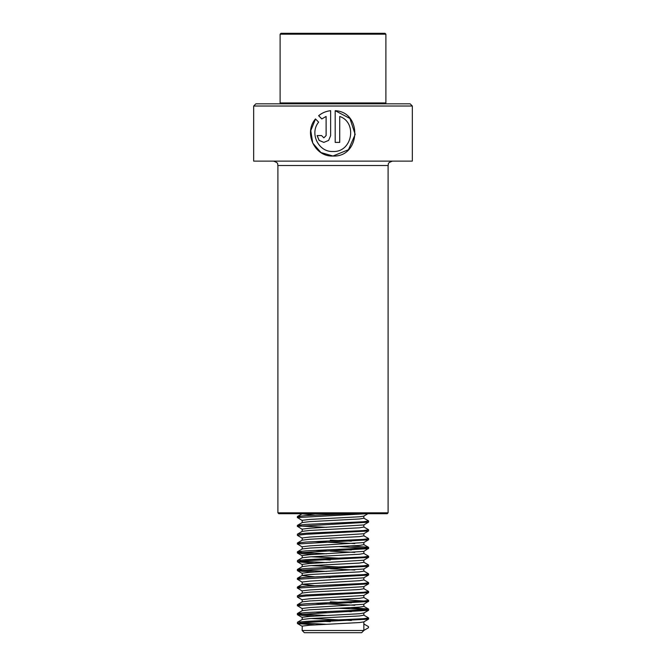 <?xml version="1.0" encoding="UTF-8"?>
<svg xmlns="http://www.w3.org/2000/svg" width="666" height="666" viewBox="0 0 666 666"><rect width="100%" height="100%" fill="white"/><g stroke="black" fill="none" stroke-linecap="round" stroke-linejoin="round"><path stroke-width="1" d="M412.329 106.019L253.671 106.019L253.671 161.114L412.329 161.114L412.329 106.019L410.131 103.821L255.869 103.821L253.671 106.019M333 151.49C318.39 152.289 309.349 133.192 318.631 122.153L315.459 118.923C303.513 132.609 314.477 157.043 333 156.035C360.589 157.376 362.67 112.021 335.189 110.689L335.189 142.391L339.727 142.391L339.727 116.45C357.725 122.627 352.172 152.514 333 151.49L332.925 151.49M387.212 513.702L278.788 513.702L277.905 512.82L388.095 512.82L387.212 513.702M332.917 156.035L348.443 149.725L355.186 134.407L349.916 118.473L335.189 110.689M321.803 118.939L326.107 116.45L326.107 135.573L323.843 137.845L321.586 135.573L317.116 135.573L319.072 140.401L323.843 142.391L328.646 140.401L330.644 135.573L330.644 110.689C326.107 111.172 322.103 112.845 318.614 115.701L321.803 118.939M323.843 137.845L326.14 135.573L326.107 116.45M317.199 135.573L319.139 140.384L323.867 142.391M330.652 110.689C326.149 111.172 322.161 112.845 318.689 115.701L318.614 115.701M318.689 115.701L321.869 118.939M315.517 118.973L310.772 130.619L312.754 143.107L320.945 152.556L333 156.035M339.685 142.391L339.727 116.45M363.852 630.494L302.148 630.494L304.354 632.7L361.646 632.7L363.852 630.494L363.852 621.861M280.994 103.821L280.111 102.939L385.889 102.939L385.889 34.182L280.111 34.182L280.994 33.3L385.006 33.3L385.889 34.182M302.148 630.494L302.264 626.09L309.723 625.207L359.449 622.56L363.753 621.911L368.539 619.147L365.925 618.498M351.357 620.496L311.213 618.498M314.643 624.908L297.461 623.551L297.452 622.26L302.264 619.48L309.723 618.597L359.449 615.95L363.852 615.193L363.852 613.045M302.148 619.547L302.264 617.274L309.723 616.391L359.449 613.752L363.852 612.986M351.357 611.679L339.419 611.08M326.581 615.492L302.456 614.302L297.377 613.536L302.264 610.664L309.723 609.781L359.449 607.134L363.852 606.376L363.852 604.228M354.787 605.277L314.635 603.279M302.148 610.73L302.264 608.458L309.723 607.575L363.753 604.287L368.489 601.298L339.402 599.475M351.357 602.872L330.303 601.848M300.075 605.277L297.377 604.72L302.264 601.848L309.723 600.965L359.449 598.326L363.852 597.56L363.852 595.412M302.148 601.972L302.264 599.641L309.723 598.767L363.753 595.471L368.623 592.607L368.548 591.408L363.761 588.644M302.247 599.875L297.461 597.102L297.377 595.912L302.264 593.031L309.723 592.149L359.449 589.51L363.852 588.744L363.852 586.596M302.148 593.098L302.264 590.834L309.723 589.951L363.753 586.654L368.623 583.791L368.548 582.592L363.761 579.828M300.075 587.645L297.377 587.096L302.264 584.215L359.449 580.694L363.852 579.936L363.852 577.78M302.148 584.29L302.264 582.017L309.723 581.135L363.753 577.838L368.623 574.974L368.548 573.784L363.761 571.012M300.075 578.837L297.377 578.279L302.264 575.407L309.723 574.525L359.449 571.878L363.852 571.12L363.852 568.972M354.787 570.021L330.303 568.797M302.148 575.474L302.264 573.201L309.723 572.319L363.753 569.022L368.623 566.158L368.548 564.968L363.761 562.196M339.419 567.007L311.213 565.609M326.581 571.411L302.456 570.229L297.377 569.463L302.264 566.591L309.723 565.709L359.449 563.061L363.852 562.304L363.852 560.156M302.148 566.658L302.264 564.385L309.723 563.503L363.753 560.206L368.623 557.342L365.925 556.801M339.419 558.191L311.213 556.793M314.643 563.203L297.461 561.846L297.452 560.556L302.264 557.775L309.723 556.893L359.449 554.245L363.852 553.488L363.852 551.34M354.787 552.389L330.303 551.165M302.148 557.842L302.264 555.569L309.723 554.686L363.753 551.398L368.489 548.409L339.402 546.586M351.357 549.983L339.419 549.375M326.581 553.787L302.456 552.597L297.377 551.839L302.264 548.959L309.723 548.076L359.449 545.437L363.852 544.671L363.852 542.524M354.787 543.573L314.635 541.583M302.148 549.025L302.264 546.753L309.723 545.879L363.753 542.582L368.623 539.718L368.548 538.519L363.761 535.755M351.357 541.167L330.303 540.143M300.075 543.573L297.377 543.023L302.264 540.143L309.723 539.26L359.449 536.621L363.852 535.855L363.852 533.707M302.148 540.209L302.264 537.945L309.723 537.062L363.753 533.766L368.623 530.902L368.548 529.703L363.761 526.939M302.247 538.17L297.461 535.406L297.377 534.207L302.264 531.335L309.723 530.452L359.449 527.805L363.852 527.047L363.852 524.891M302.148 531.401L302.264 529.129L309.723 528.246L363.753 524.95L368.623 522.086L368.548 520.895L363.761 518.123M326.581 527.339L302.456 526.148L297.377 525.391L302.264 522.519L309.723 521.636L359.449 518.989L363.852 518.231L363.852 516.083M302.148 522.585L302.264 520.312L309.723 519.43L359.449 516.783L363.753 516.133L368.539 513.369M330.303 621.678L314.635 620.912M326.598 612.695L314.635 612.096M314.635 585.655L302.148 584.34M330.303 577.605L326.598 577.439M314.635 576.839L302.148 575.524M330.303 559.981L314.635 559.207M326.598 550.99L314.635 550.391M314.635 515.134L302.148 513.819M363.852 630.427L368.489 627.738L368.489 626.639L363.852 623.95M326.581 624.3L300.075 622.91M297.452 622.26L306.127 621.353L363.544 618.706L368.623 617.948L363.761 615.084M297.452 613.444L306.127 612.537L363.544 609.889L368.489 609.007L351.365 607.692M297.452 604.628L306.127 603.721L363.544 601.073L368.623 600.316L363.761 597.46M297.452 595.82L306.127 594.904L363.544 592.265L368.623 591.5M297.452 587.004L306.127 586.088L363.544 583.449L368.623 582.683M297.452 578.188L306.127 577.28L363.544 574.633L368.623 573.876M297.452 569.372L306.127 568.464L363.544 565.817L368.623 565.059M326.581 562.603L300.075 561.205M297.452 560.556L306.127 559.648L363.544 557.001L368.623 556.243L363.761 553.379M297.452 551.748L306.127 550.832L363.544 548.193L368.489 547.31L351.365 545.987M297.452 542.932L306.127 542.016L363.544 539.377L368.623 538.611M297.452 534.115L306.127 533.208L363.544 530.561L368.623 529.795M297.452 525.299L306.127 524.392L363.544 521.744L368.623 520.987M300.075 517.132L297.511 516.458L306.127 515.576L349.517 513.702M297.377 623.451L306.127 622.452L368.539 619.147M314.643 616.092L302.456 615.401L297.511 614.518L368.539 610.331L359.873 609.232L339.402 608.283M302.247 608.691L297.511 605.702L368.539 601.515M297.377 597.011L306.127 596.012L368.539 592.698M302.247 591.058L297.511 588.078L368.539 583.882M302.247 582.25L297.511 579.262L368.539 575.066M314.643 572.019L302.456 571.328L297.511 570.446L368.539 566.258M297.377 561.754L306.127 560.747L368.539 557.442M314.643 554.387L302.456 553.696L297.511 552.813L368.539 548.626M302.247 546.986L297.511 544.005L368.539 539.81M297.377 535.306L306.127 534.307L368.539 530.993M302.247 529.362L297.511 526.373L368.539 522.177M302.247 520.546L297.511 517.557L366.991 513.702M388.095 512.82L388.095 165.518L277.905 165.518C277.064 164.219 279.529 163.212 273.501 161.114M388.095 165.518C388.936 164.194 386.488 163.187 392.499 161.114M277.905 165.518L277.905 512.82M385.006 103.821L385.889 102.939M280.111 102.939L280.111 34.182M368.623 617.948L368.623 619.047M297.377 613.536L297.377 614.643M368.623 609.132L368.623 610.231M297.377 604.72L297.377 605.827M368.623 600.316L368.623 601.415M297.377 587.096L297.377 588.195M297.377 578.279L297.377 579.378M297.377 569.463L297.377 570.571M368.623 556.243L368.623 557.342M297.377 551.839L297.377 552.938M368.623 547.427L368.623 548.526M297.377 543.023L297.377 544.122M297.377 525.391L297.377 526.49M297.377 516.575L297.377 517.682M297.461 623.551L302.247 626.323M297.461 614.735L302.247 617.507M368.539 610.331L363.753 613.095M297.461 570.662L302.247 573.434M297.461 561.846L302.247 564.618M297.461 553.03L302.247 555.802M363.761 606.268L368.548 609.04M363.761 544.572L368.548 547.335M302.239 513.719L297.452 516.483"/></g></svg>
